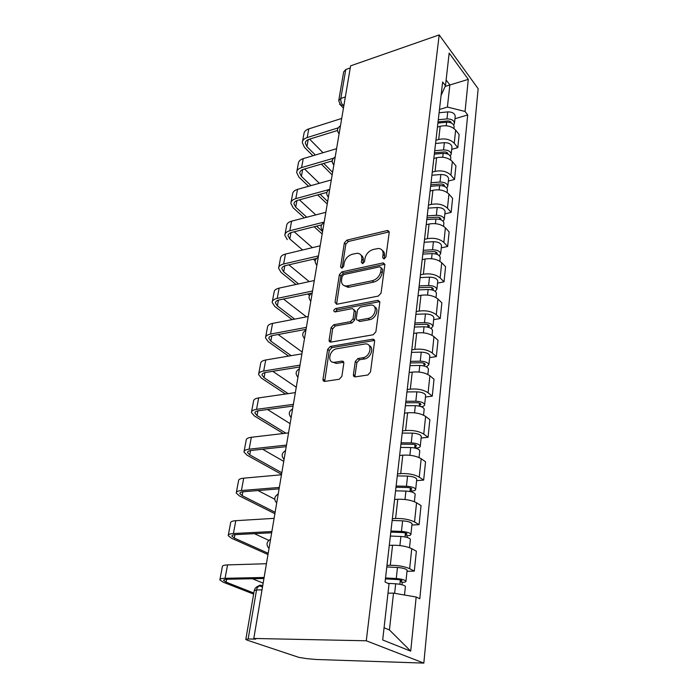 <?xml version="1.0" encoding="UTF-8"?>
<svg xmlns="http://www.w3.org/2000/svg" width="698" height="698" viewBox="0 0 698 698"><rect width="100%" height="100%" fill="white"/><g stroke="black" fill="none" stroke-linecap="round" stroke-linejoin="round"><path stroke-width="1.05" d="M384.057 258.941L385.915 256.934L389.222 232.286L387.826 230.488L387.224 230.549L346.88 240.138L344.35 242.895L340.58 266.976L341.872 268.241L343.669 266.287L344.158 263.137C345.266 258.609 348.005 255.634 352.368 254.22L357.202 253.278C360.561 253.522 362.088 255.494 361.8 259.194L361.328 262.378L362.681 263.652L364.504 261.68L364.967 258.487C366.049 253.906 368.823 250.896 373.308 249.448L378.351 248.479C381.762 248.741 383.342 250.73 383.089 254.438L382.652 257.658L384.057 258.941M353.415 374.59C353.328 376.152 354.008 376.911 355.439 376.85L367.872 374.992L370.481 372.025L374.599 341.366C374.66 339.847 373.971 339.132 372.54 339.219L330.337 346.435L327.676 349.314L323 379.162C322.886 380.698 323.523 381.44 324.902 381.387L339.307 379.241L341.88 376.327L343.8 363.3C343.887 361.773 343.233 361.041 341.837 361.119L334.796 362.245C326.821 363.806 329.011 349.75 336.837 348.738L364.661 344.044C372.802 342.299 371.135 356.442 362.977 357.725L357.943 358.536L355.273 361.485L353.415 374.59L355.003 375.777L355.073 376.876M366.284 640.781L253.802 638.461L350.597 65.856L439.19 34.9L366.284 640.781L423.834 663.1L478.156 88.716L439.19 34.9M378.36 296.057L381.056 293.143L384.86 264.786L383.281 262.876L341.95 271.845L339.376 274.637L335.04 302.313L336.689 304.284L378.36 296.057M379.825 302.33L375.873 331.812L373.125 334.77L330.983 342.09C329.648 342.16 329.028 341.462 329.133 340.005L331.079 327.606L333.714 324.753L350.405 321.673L353.075 318.785L354.279 310.584L352.525 308.568L334.927 311.945C333.225 311.107 333.443 309.982 335.581 308.568L378.019 300.306L379.825 302.33M253.802 638.461L255.765 639.124L248.139 638.967L245.809 639.429L247.179 640.162L298.857 657.376L306.98 658.668L316.028 659.479L423.834 663.1M338.783 100.233L343.669 71.903L345.772 69.512L340.807 98.453C340.58 100.94 341.252 103.191 342.823 105.206L343.774 106.244M350.239 67.959L345.772 69.512M435.927 140.254L438.684 139.46C445.176 138.125 450.367 139.391 454.258 143.273L455.646 130.107C451.78 126.19 446.633 124.925 440.185 126.294L437.445 127.097M455.646 130.107L459.144 134.54L457.801 147.662L451.702 149.355M454.258 143.273L457.801 147.662M448.343 181.052L454.538 179.447L455.925 165.862L452.348 161.535C448.404 157.704 443.16 156.439 436.608 157.739L433.824 158.498M432.254 172.118L435.055 171.368C441.651 170.111 446.938 171.376 450.917 175.163L454.538 179.447M444.87 213.867L451.152 212.367L452.601 198.293L448.936 194.079C444.905 190.345 439.557 189.088 432.908 190.292L430.081 191.016M428.459 205.125L431.303 204.418C438.004 203.249 443.387 204.505 447.453 208.196L451.152 212.367M441.267 247.869L447.654 246.464L449.146 231.884L445.394 227.801C441.276 224.171 435.831 222.915 429.069 224.032L426.199 224.704M424.515 239.327L427.412 238.672C434.217 237.599 439.696 238.847 443.858 242.433L447.654 246.464M437.533 283.109L444.024 281.826L445.577 266.706L441.729 262.753C437.515 259.237 431.966 257.99 425.099 259.01L422.177 259.639M420.432 274.803L423.372 274.201C430.291 273.223 435.884 274.462 440.141 277.935L444.024 281.826M433.659 319.667L440.255 318.506L441.869 302.819L437.925 299.014C433.615 295.62 427.961 294.382 420.973 295.298L418.006 295.873M416.2 311.613L419.184 311.064C426.216 310.2 431.914 311.439 436.276 314.772L440.255 318.506M429.645 357.62L436.346 356.591L438.021 340.301L433.981 336.663C429.558 333.408 423.799 332.178 416.689 332.972L413.678 333.487M411.794 349.838L414.83 349.349C421.985 348.607 427.795 349.829 432.263 353.022L436.346 356.591M425.466 397.04L432.28 396.15L434.016 379.223L429.881 375.768C425.352 372.662 419.472 371.449 412.239 372.121L409.176 372.566M407.222 389.563L410.302 389.144C417.587 388.533 423.52 389.737 428.092 392.773L432.28 396.15M421.13 438.012L428.057 437.288L429.863 419.69L425.614 416.427C420.973 413.486 414.97 412.282 407.615 412.815L404.5 413.199M402.467 430.875L405.599 430.526C413.015 430.055 419.062 431.251 423.756 434.112L428.057 437.288M416.61 480.643L423.66 480.093L425.544 461.771L421.182 458.726C416.418 455.969 410.284 454.782 402.798 455.166L399.631 455.471M397.511 473.872L400.704 473.61C408.251 473.288 414.429 474.465 419.245 477.144L423.66 480.093M411.907 525.036L419.088 524.66L421.042 505.579L416.558 502.769C411.672 500.213 405.407 499.053 397.781 499.271L394.562 499.489M392.355 518.666L395.6 518.483C403.287 518.335 409.604 519.495 414.542 521.956L419.088 524.66M407.013 571.287L414.315 571.112L416.357 551.219L411.741 548.672C406.725 546.342 400.329 545.19 392.564 545.243L389.283 545.365M386.98 565.363L390.287 565.275C398.113 565.31 404.57 566.444 409.647 568.678L414.315 571.112M439.47 109.464L447.401 107.056L449.852 84.947L446.127 80.008M445.158 86.43L468.297 79.363L465.06 111.471L447.401 107.056M441.084 95.452L445.472 85.723L449.172 53.083L468.297 79.363M384.075 627.738L389.432 629.971L393.515 593.125L416.174 597.017L419.795 598.771L467.704 114.952L465.06 111.471M416.174 597.017L410.721 651.138L382.687 639.979L389.039 583.903L385.069 581.984L442.637 81.989L445.472 85.723M393.515 593.125L387.983 593.178M454.948 118.721L467.704 114.952M389.432 629.971L410.721 651.138M384.118 258.932L384.537 255.817C384.807 253.365 384.083 251.594 382.373 250.521M361.084 255.206C362.838 256.253 363.571 258.033 363.274 260.546L362.82 263.617M387.826 230.488L389.24 231.893L348.346 241.499L345.824 244.248L342.099 268.172M384.868 264.245L343.451 273.162L340.886 275.946L336.567 304.284M381.239 268.093L379.834 266.793L343.887 274.55L342.081 276.513L341.558 279.889C341.226 283.877 342.901 285.918 346.574 286.014L372.261 280.744C376.85 279.331 379.686 276.268 380.768 271.539L381.239 268.093L382.696 269.454L381.248 267.805M343.896 285.508L348.093 287.323L349.079 287.183L347.56 285.883M382.696 269.454L382.234 272.901C381.152 277.612 378.325 280.675 373.744 282.079L349.079 287.183M354.27 309.833L355.806 311.866L354.61 320.05L351.94 322.93L335.276 325.992L332.641 328.845L330.73 342.116M379.817 301.615L337.125 309.833L335.284 311.884M368.108 318.401C375.864 317.285 378.194 303.979 370.49 305.113L360.185 307.076L357.516 309.964L356.32 318.175C356.242 319.588 356.853 320.269 358.17 320.234L368.108 318.401L369.626 319.684C375.725 318.873 379.572 308.882 374.617 306.841M357.873 320.251L359.706 321.499L358.301 320.208M369.626 319.684L359.828 321.481M369.216 345.632C374.425 347.648 370.795 358.048 364.539 358.947L359.514 359.758L356.853 362.69L355.003 375.777M332.204 362L336.392 363.44L334.796 362.245M343.756 362.288L336.392 363.44M374.556 340.45L331.925 347.639L329.264 350.518L324.675 381.413M437.908 123.075L446.615 122.237C450.987 122.211 453.491 123.607 454.128 126.425L454.066 127.053M438.039 121.906L447.697 120.963C449.791 120.955 450.987 121.627 451.292 122.979L451.292 122.996M438.283 119.751L446.982 118.904C451.344 118.878 453.84 120.274 454.485 123.101L453.717 125.029M439.094 112.762L447.758 111.898C452.103 111.863 454.59 113.268 455.227 116.112L455.157 116.741M315.33 155.026L306.919 146.624L305.296 143.116C305.445 141.371 306.658 140.115 308.944 139.347L337.509 130.482M341.706 118.442L308.795 128.886C305.741 129.933 304.11 131.643 303.909 133.999L302.504 141.424M338.129 127.9L307.181 137.558C304.11 138.588 302.478 140.281 302.278 142.619L304.485 147.374L312.905 155.75M321.316 164.117L332.161 174.91M332.606 172.284L323.724 163.411M332.248 162.049L331.384 161.177M323.034 152.722L309.615 139.138M434.331 154.136L443.178 153.368C447.619 153.377 450.175 154.747 450.838 157.495L450.777 158.097M434.488 152.792L444.294 151.937C446.423 151.937 447.645 152.6 447.959 153.918L447.942 154.145M434.723 150.698L443.562 149.93C447.994 149.922 450.542 151.3 451.205 154.057L450.341 156.02M435.561 143.465L444.356 142.671C448.779 142.662 451.309 144.05 451.972 146.816L451.903 147.435M430.622 186.287L439.618 185.607C444.137 185.642 446.746 186.985 447.435 189.647L447.374 190.24M430.806 184.752L440.778 183.993C442.933 184.002 444.181 184.656 444.513 185.938L444.434 186.366M431.032 182.728L440.019 182.038C444.521 182.065 447.121 183.417 447.811 186.096L446.833 188.094M431.896 175.242L440.848 174.526C445.333 174.552 447.924 175.905 448.605 178.601L448.544 179.194M311.046 185.598L301.396 176.393L299.721 172.982C299.852 171.28 301.082 170.076 303.394 169.344L332.213 160.933M336.602 148.674L303.255 158.638C300.157 159.633 298.517 161.282 298.334 163.576L296.868 171.324M333.408 158.263L301.58 167.59C298.474 168.584 296.833 170.207 296.65 172.485L298.927 177.109L308.595 186.287M317.66 194.899L327.249 203.999M327.676 201.46L320.103 194.236M319.344 183.286L304.572 168.995M306.797 217.235L295.69 207.158L293.954 203.842C294.076 202.202 295.306 201.041 297.653 200.343L326.865 192.395M331.314 179.936L297.523 189.376C294.39 190.327 292.741 191.915 292.575 194.131L291.049 202.219M329.159 189.516L295.795 198.642C292.654 199.576 290.996 201.146 290.839 203.336L293.186 207.829L304.311 217.881M314.144 226.763L322.171 234.022M322.589 231.561L316.613 226.143M315.766 214.905L299.433 199.864M426.792 219.591L435.936 218.998C440.534 219.059 443.186 220.376 443.902 222.959L443.849 223.526M426.993 217.855L437.131 217.191C439.33 217.218 440.595 217.855 440.944 219.102L440.743 219.73M427.22 215.909L436.346 215.298C440.927 215.359 443.579 216.685 444.294 219.268L443.16 221.31M428.11 208.144L437.201 207.515C441.773 207.568 444.408 208.903 445.115 211.511L445.054 212.087M422.814 254.107L432.114 253.61C436.791 253.706 439.504 254.997 440.246 257.475L440.194 258.016M423.04 252.161L433.353 251.594C435.587 251.646 436.887 252.266 437.245 253.461L436.835 254.281M423.258 250.285L432.542 249.771C437.21 249.867 439.915 251.158 440.656 253.653L439.33 255.73M424.183 242.241L433.432 241.709C438.082 241.796 440.77 243.096 441.511 245.609L441.45 246.158M418.695 289.906L428.153 289.504C432.917 289.635 435.683 290.892 436.459 293.265L436.407 293.788M418.948 287.724L429.427 287.279C431.704 287.34 433.03 287.942 433.406 289.094L432.664 290.089M419.149 285.936L428.598 285.526C433.345 285.656 436.102 286.913 436.878 289.304L435.29 291.406M420.109 277.595L429.514 277.158C434.252 277.281 437 278.546 437.759 280.962L437.707 281.486M302.609 249.989L289.792 238.96L287.995 235.75C288.1 234.17 289.338 233.062 291.72 232.408L321.525 224.904M325.844 212.297L291.598 221.17C288.431 222.069 286.765 223.587 286.616 225.724L285.028 234.162M324.195 222.051L289.818 230.759C286.634 231.631 284.967 233.132 284.819 235.243L287.262 239.589M315.191 260.808L313.315 259.194M312.364 247.659L294.198 231.788M298.552 283.92L283.693 271.854L281.835 268.765C281.922 267.255 283.17 266.191 285.578 265.589L316.334 258.504M320.181 245.801L285.473 254.072C282.254 254.901 280.587 256.349 280.456 258.4L278.799 267.221M318.471 255.904L283.624 263.984C280.395 264.804 278.72 266.226 278.598 268.25L281.12 272.438L296.004 284.479M307.774 293.998L309.519 295.402M310.767 293.849L310.305 293.465M309.205 281.617L288.885 264.83M294.704 319.126L277.376 305.899L275.448 302.932C275.527 301.492 276.774 300.498 279.217 299.939L311.858 293.143M314.309 280.517L279.13 288.126C275.867 288.893 274.192 290.263 274.087 292.226L272.351 301.44M312.538 290.996L277.211 298.395C273.948 299.145 272.264 300.489 272.159 302.426L274.776 306.431L292.13 319.623M305.148 329.517L305.907 330.093M306.413 316.857L283.51 299.049M414.42 327.057L424.044 326.769C428.886 326.934 431.713 328.147 432.524 330.407L432.472 330.904M414.699 324.631L425.361 324.308C427.682 324.387 429.034 324.971 429.418 326.062L428.083 327.214M414.891 322.938L424.497 322.633C429.331 322.799 432.158 324.02 432.961 326.298L431.015 328.426M415.886 314.274L425.457 313.952C430.273 314.109 433.083 315.339 433.877 317.634L433.824 318.14M291.179 355.666L270.833 341.156L268.835 338.329C268.896 336.968 270.152 336.035 272.621 335.529L306.056 329.343M308.228 316.508L272.56 323.401C269.254 324.108 267.57 325.381 267.482 327.249L265.668 336.881M306.387 327.379L270.571 334.054C267.264 334.726 265.563 335.982 265.493 337.815L268.198 341.627L288.579 356.111M302.217 352.054L278.127 334.517M409.979 365.63L419.777 365.464C424.707 365.673 427.595 366.851 428.441 368.98L428.389 369.443M410.284 362.951L421.138 362.751C423.503 362.855 424.881 363.422 425.283 364.452L423.564 365.848M410.468 361.355L420.248 361.171C425.169 361.381 428.057 362.559 428.895 364.705L426.434 366.843M411.506 352.359L421.243 352.15C426.146 352.35 429.017 353.537 429.846 355.71L429.794 356.189M423.852 363.204L424.052 365.97M288.169 393.655L264.053 377.679L261.986 375.009C262.02 373.735 263.294 372.872 265.79 372.427L299.695 366.974M301.911 353.851L265.746 359.976C262.396 360.604 260.703 361.791 260.642 363.536L258.74 373.622M300.009 365.133L263.687 371.013C260.328 371.615 258.626 372.776 258.583 374.494L261.384 378.107L285.534 394.038M296.275 387.233L272.77 371.31M405.364 405.73L415.336 405.686C420.362 405.948 423.311 407.074 424.192 409.072L424.148 409.499M405.704 402.763L416.75 402.711C419.158 402.833 420.571 403.374 420.99 404.343L419.28 405.372L419.201 406.096M405.87 401.28L415.825 401.228C420.842 401.481 423.791 402.615 424.663 404.622C424.672 405.66 423.581 406.367 421.391 406.733M406.951 391.927L416.863 391.848C421.854 392.084 424.785 393.227 425.649 395.277L425.606 395.714M419.515 403.165L419.28 405.372L420.728 406.498M285.927 433.205L257.03 415.563L254.883 413.059C254.901 411.872 256.175 411.087 258.705 410.703L293.09 406.044M295.359 392.616L258.679 397.904C255.285 398.453 253.583 399.535 253.549 401.167L251.559 411.724M293.378 404.334L256.541 409.36C253.138 409.883 251.428 410.939 251.411 412.527L254.325 415.921L283.257 433.519M290.115 423.651L267.526 409.508M400.556 447.427L410.721 447.531C415.842 447.837 418.861 448.91 419.777 450.751L419.734 451.152M400.931 444.164L412.186 444.268C414.638 444.408 416.087 444.931 416.523 445.821L414.795 446.746L414.664 447.95M401.088 442.802L411.227 442.89C416.34 443.186 419.358 444.268 420.266 446.135C420.275 447.139 419.07 447.784 416.645 448.064L416.601 448.474M402.214 433.074L412.309 433.126C417.395 433.414 420.397 434.505 421.295 436.407L421.252 436.817M415.013 444.722L414.795 446.746L416.645 448.064M281.817 472.755L249.736 454.86L247.511 452.54C247.502 451.449 248.785 450.751 251.35 450.437L286.232 446.641M288.553 432.9L251.341 437.28C247.903 437.733 246.193 438.71 246.193 440.211L244.108 451.274M286.494 445.071L249.125 449.18C245.679 449.608 243.96 450.55 243.968 452.007L246.996 455.157L281.547 474.352M283.737 461.369L262.544 449.215M395.557 490.834L405.913 491.087C411.139 491.444 414.228 492.465 415.179 494.14L415.144 494.498M395.975 487.248L407.44 487.509C409.935 487.684 411.419 488.172 411.872 488.993L410.119 489.804L409.935 491.532M396.115 486.017L406.445 486.253C411.654 486.602 414.743 487.632 415.694 489.324C415.711 490.24 414.49 490.799 412.029 491.017L411.916 492.029M397.284 475.888L407.562 476.088C412.754 476.429 415.825 477.467 416.758 479.203L416.723 479.57M410.319 487.972L410.119 489.804L412.029 491.017M275.134 512.28L242.171 495.667L239.85 493.538C239.815 492.561 241.107 491.95 243.707 491.706L279.095 488.853M281.477 474.771L243.724 478.174C240.243 478.54 238.515 479.395 238.55 480.756L236.369 492.343M279.331 487.44L241.421 490.537C237.922 490.869 236.194 491.697 236.238 493.006L239.388 495.885L274.89 513.711M274.707 499.218L258.033 490.554M390.356 536.047L400.905 536.465C406.236 536.875 409.394 537.835 410.389 539.336L410.363 539.65M390.81 532.12L402.493 532.565C405.041 532.757 406.55 533.22 407.03 533.953L405.259 534.633L405.006 536.937M390.932 531.03L401.463 531.431C406.777 531.832 409.935 532.801 410.921 534.319C410.956 535.13 409.726 535.602 407.213 535.75L407.039 537.408M392.145 520.481L402.624 520.839C407.92 521.231 411.061 522.209 412.038 523.77L412.003 524.102M405.433 533.019L405.259 534.633L407.213 535.75M268.198 553.287L234.301 538.071L231.893 536.151C231.832 535.296 233.123 534.781 235.767 534.616L271.67 532.775M274.105 518.352L235.802 520.691C232.277 520.944 230.541 521.676 230.61 522.881L228.325 535.034M271.88 531.536L233.411 533.542C229.86 533.769 228.133 534.459 228.211 535.619L231.483 538.21L267.988 554.535M268.765 540.339L254.404 533.656M387.914 583.362L395.679 583.79C401.114 584.261 404.36 585.151 405.398 586.451L405.372 586.721M385.418 578.886L397.337 579.532C399.937 579.75 401.481 580.186 401.987 580.823L400.19 581.364L399.875 584.278M385.532 577.961L396.263 578.529C401.69 579 404.919 579.898 405.957 581.225C406 581.914 404.753 582.298 402.205 582.368L401.952 584.732M386.797 566.951L397.476 567.483C402.877 567.936 406.096 568.853 407.117 570.222L407.091 570.502M400.338 579.986L400.19 581.364L402.205 582.368M253.81 593.038L226.126 582.158L223.613 580.474C223.526 579.741 224.826 579.331 227.504 579.253L263.94 578.511M266.435 563.722L227.565 564.909C223.988 565.057 222.252 565.642 222.357 566.68L219.949 579.445M264.114 577.464L225.07 578.293C221.475 578.398 219.739 578.947 219.861 579.933L223.264 582.211L253.627 594.103M263.155 583.144L252.423 578.747M262.701 585.849L261.366 585.317C259.028 584.758 257.414 586.303 256.541 589.958L248.139 638.967M344.009 104.813L340.886 105.337L339.586 104.168M414.542 521.956L416.558 502.769M419.245 477.144L421.182 458.726M423.756 434.112L425.614 416.427M428.092 392.773L429.881 375.768M432.263 353.022L433.981 336.663M436.276 314.772L437.925 299.014M440.141 277.935L441.729 262.753M443.858 242.433L445.394 227.801M447.453 208.196L448.936 194.079M450.917 175.163L452.348 161.535M409.647 568.678L411.741 548.672M390.287 565.275L392.564 545.243M395.6 518.483L397.781 499.271M400.704 473.61L402.798 455.166M405.599 430.526L407.615 412.815M410.302 389.144L412.239 372.121M414.83 349.349L416.689 332.972M419.184 311.064L420.973 295.298M423.372 274.201L425.099 259.01M427.412 238.672L429.069 224.032M431.303 204.418L432.908 190.292M435.055 171.368L436.608 157.739M438.684 139.46L440.185 126.294M340.493 125.64L339.778 129.88M339.097 133.876L338.478 133.013M335.232 156.762L334.49 161.159M329.788 188.984L329.011 193.538M324.142 222.357L323.349 227.077M318.297 256.951L317.468 261.837M312.233 292.82L311.369 297.898M305.933 330.058L305.043 335.319M299.398 368.719L298.474 374.189M291.162 417.465C288.257 414.167 288.736 411.305 292.61 408.88L291.651 414.595M285.543 450.699L284.54 456.623M278.188 494.21L277.15 500.37M270.527 539.528L269.437 545.958M333.827 165.077L333.216 164.204M328.365 197.368L327.772 196.504M322.712 230.811L322.136 229.956M316.857 265.476L316.307 264.647M310.776 301.423L310.261 300.62M304.476 338.722L303.988 337.972M297.924 377.452L297.488 376.772M291.118 417.709L290.743 417.107M284.042 459.572L283.737 459.075M345.344 96.952L340.807 98.453L338.687 100.774L340.886 105.337L343.451 108.155M262.012 589.889L256.541 589.958L254.229 590.639L245.844 639.272M257.274 587.62L259.429 585.823L261.366 585.317M384.537 255.817L383.089 254.438M362.716 263.643L361.328 262.378M363.274 260.546L361.8 259.194M341.985 268.215L340.58 266.976M345.824 244.248L344.35 242.895M348.346 241.499L346.88 240.138M388.646 231.963L387.224 230.549M384.013 258.949L382.652 257.658M336.576 303.586L335.04 302.313M340.886 275.946L339.376 274.637M343.451 273.162L341.95 271.845M384.301 264.298L382.844 262.928M373.744 282.079L372.261 280.744M382.234 272.901L380.768 271.539M330.712 341.217L329.133 340.005M332.641 328.845L331.079 327.606M335.276 325.992L333.714 324.753M351.94 322.93L350.405 321.673M354.61 320.05L353.075 318.785M355.806 311.866L354.279 310.584M337.125 309.833L335.581 308.568M379.276 301.649L377.784 300.341M356.853 362.69L355.273 361.485M359.592 359.74L358.022 358.528M364.321 358.99L362.759 357.769M343.425 362.314L341.837 361.119M324.622 380.323L323 379.162M329.264 350.518L327.676 349.314M331.925 347.639L330.337 346.435M374.058 340.476L372.523 339.219M446.615 122.237L446.231 125.753M450.079 121.4L449.966 122.516M447.758 111.898L446.982 118.904M307.181 137.558L308.795 128.886M305.314 142.933L305.41 142.392M306.919 146.624L308.219 139.609M443.178 153.368L442.75 157.242M446.72 152.373L446.58 153.665M444.356 142.671L443.562 149.93M439.618 185.607L439.155 189.856M443.247 184.438L443.082 185.912M440.848 174.526L440.019 182.038M301.58 167.59L303.255 158.638M301.396 176.393L302.662 169.588M295.795 198.642L297.523 189.376M295.69 207.158L296.912 200.579M435.936 218.998L435.421 223.657M439.644 217.636L439.461 219.32M437.201 207.515L436.346 215.298M432.114 253.61L431.556 258.696M435.91 252.048L435.709 253.941M433.432 241.709L432.542 249.771M428.153 289.504L427.542 295.062M432.045 287.724L431.809 289.853M429.514 277.158L428.598 285.526M289.818 230.759L291.598 221.17M289.792 238.96L290.961 232.635M283.624 263.984L285.473 254.072M283.693 271.854L284.81 265.798M277.211 298.395L279.13 288.126M277.376 305.899L278.441 300.131M424.044 326.769L423.381 332.815M428.022 324.753L427.769 327.135M425.457 313.952L424.497 322.633M270.571 334.054L272.56 323.401M270.833 341.156L271.845 335.703M419.777 365.464L419.044 372.043M421.243 352.15L420.248 361.171M263.687 371.013L265.746 359.976M264.053 377.679L265.004 372.584M415.336 405.686L414.551 412.832M416.863 391.848L415.825 401.228M256.541 409.36L258.679 397.904M257.03 415.563L257.911 410.834M410.721 447.531L409.866 455.279M412.309 433.126L411.227 442.89M249.125 449.18L251.341 437.28M249.736 454.86L250.538 450.542M405.913 491.087L404.988 499.489M407.562 476.088L406.445 486.253M241.421 490.537L243.724 478.174M242.171 495.667L242.887 491.793M400.905 536.465L399.902 545.566M402.624 520.839L401.463 531.431M233.411 533.542L235.802 520.691M234.301 538.071L234.929 534.677M395.679 583.79L394.632 593.317M397.476 567.483L396.263 578.529M225.07 578.293L227.565 564.909M226.126 582.158L226.658 579.288M340.153 126.033C337.047 128.258 336.706 130.814 339.132 133.693M334.909 157.146C331.742 159.38 331.393 161.953 333.862 164.868M329.482 189.35C326.236 191.601 325.879 194.192 328.409 197.133M323.872 222.688C320.548 224.957 320.173 227.583 322.755 230.558M318.061 257.239C314.641 259.525 314.257 262.186 316.901 265.214M312.041 293.055C308.525 295.376 308.115 298.072 310.819 301.152M305.811 330.215C302.182 332.562 301.745 335.31 304.52 338.451M299.346 368.788C295.586 371.17 295.132 373.971 297.967 377.19M285.561 450.576C281.608 453.072 281.111 456.003 284.077 459.363M278.232 493.966C274.192 496.54 273.677 499.541 276.705 502.988M270.588 539.144C266.462 541.805 265.938 544.911 269.018 548.436M262.492 587.062L259.429 585.823C256.733 586.399 255.014 587.934 254.273 590.412M384.738 264.245L383.281 262.876M348.093 287.323L346.574 286.014M359.706 321.499L358.17 320.234M379.511 301.623L378.019 300.306M359.514 359.758L357.943 358.536M364.539 358.947L362.977 357.725M374.076 340.476L372.54 339.219M454.128 126.425L453.918 128.458M455.227 116.112L454.485 123.101M305.296 143.116L305.462 142.226M450.838 157.495L450.585 159.929M451.972 146.816L451.205 154.057M447.435 189.647L447.13 192.508M448.605 178.601L447.811 186.096M299.721 172.982L299.878 172.118M293.954 203.842L294.111 203.005M443.902 222.959L443.553 226.274M445.115 211.511L444.294 219.268M440.246 257.475L439.845 261.27M441.511 245.609L440.656 253.653M436.459 293.265L435.997 297.584M437.759 280.962L436.878 289.304M287.995 235.75L288.143 234.947M281.835 268.765L281.975 267.997M275.448 302.932L275.588 302.208M432.524 330.407L432.01 335.293M433.877 317.634L432.961 326.298M268.835 338.329L268.966 337.64M428.441 368.98L427.857 374.46M429.846 355.71L428.895 364.705M261.986 375.009L262.108 374.364M424.192 409.072L423.546 415.188M425.649 395.277L424.663 404.622M254.883 413.059L254.997 412.457M419.777 450.751L419.053 457.565M421.295 436.407L420.266 446.135M247.511 452.54L247.607 451.99M415.179 494.14L414.385 501.688M416.758 479.203L415.694 489.324M239.85 493.538L239.946 493.05M410.389 539.336L409.508 547.686M412.038 523.77L410.921 534.319M405.398 586.451L404.5 595.01M407.117 570.222L405.957 581.225"/></g></svg>
